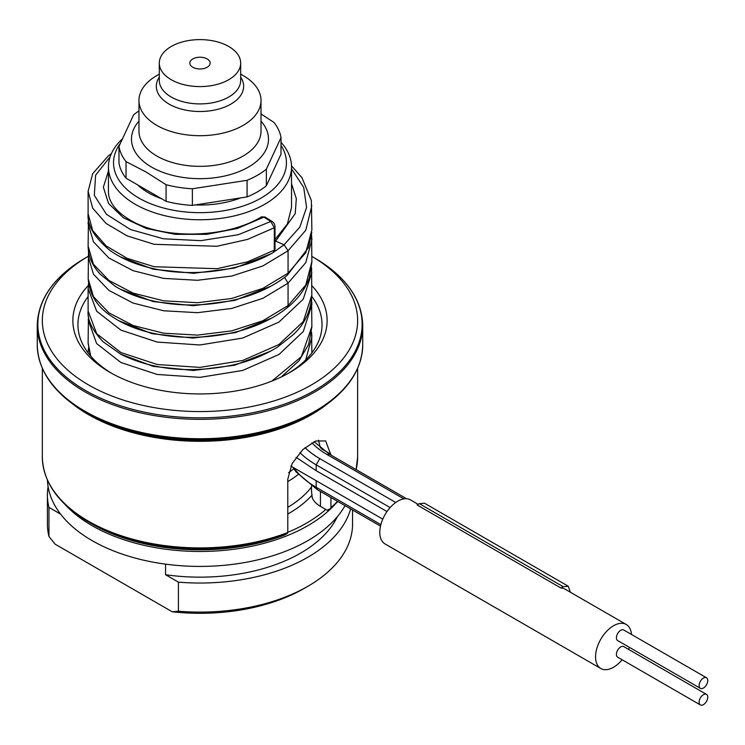 <?xml version="1.0" encoding="UTF-8"?>
<svg xmlns="http://www.w3.org/2000/svg" width="745" height="745" viewBox="0 0 745 745"><rect width="100%" height="100%" fill="white"/><g stroke="black" fill="none" stroke-linecap="round" stroke-linejoin="round"><path stroke-width="1.12" d="M281.005 145.331A86.457 49.915 180 0 1 246.716 204.754A86.457 49.915 180 0 1 138.859 198.049A86.457 49.915 180 0 1 120.066 143.72M240.691 197.9A73.234 42.279 180 0 1 195.181 204.94M161.758 198.813A73.234 42.279 180 0 1 148.208 192.648A73.234 42.279 180 0 1 137.527 184.825M126.026 178.185L126.026 161.581L146.048 172.002L166.07 184.695L166.07 201.308L126.026 178.185A81.373 46.982 180 0 1 118.977 162.997L118.977 146.383L133.634 114.805A81.373 46.982 180 0 1 138.961 110.921M166.07 201.308A81.373 46.982 0 0 0 192.378 205.378L247.079 196.913A81.373 46.982 0 0 0 266.347 185.794L281.005 154.215L281.005 137.601L266.347 169.18L266.347 185.794M126.026 161.581A81.373 46.982 180 0 1 118.977 146.383M166.07 184.695A81.373 46.982 0 0 0 192.378 188.764L192.378 205.378M266.347 169.18A81.373 46.982 0 0 1 247.079 180.309L192.378 188.764M281.005 137.601A81.373 46.982 0 0 0 273.955 122.413L261.011 113.948M243.14 75.552L240.672 74.127L243.14 75.552A61.025 35.229 0 0 1 261.011 100.473A61.025 35.229 0 0 1 223.342 133.02A61.025 35.229 0 0 1 156.832 125.383A61.025 35.229 180 0 1 138.961 100.473A61.025 35.229 180 0 1 156.832 75.552L159.3 74.127M240.672 63.102A40.686 23.486 0 0 1 215.556 84.8A40.686 23.486 0 0 1 171.22 79.706A40.686 23.486 180 0 1 159.3 63.102A40.686 23.486 180 0 1 184.415 41.394A40.686 23.486 180 0 1 228.752 46.488A40.686 23.486 0 0 1 240.672 63.102L240.672 80.423A40.686 23.486 0 0 1 215.556 102.121A40.686 23.486 0 0 1 171.22 97.027A40.686 23.486 0 0 1 159.3 80.423L159.3 63.102M192.797 67.255A10.169 5.876 180 0 1 190.161 61.584A10.169 5.876 180 0 1 197.35 57.43A10.169 5.876 180 0 1 207.184 58.948A10.169 5.876 180 0 1 209.82 61.584A10.169 5.876 180 0 1 205.071 68.186A10.169 5.876 180 0 1 192.797 67.255M48.099 486.643A152.567 88.087 0 0 0 47.419 494.95A152.567 88.087 0 0 0 48.956 507.401L48.956 536.465L55.149 544.195L172.225 611.785L178.409 611.207L178.409 582.143A152.567 88.087 0 0 0 350.634 508.891M352.553 509.999L352.553 524.014A152.567 88.087 180 0 1 307.871 586.296L304.277 588.373A147.482 85.144 180 0 1 172.225 611.785M165.548 564.142L165.548 574.721L178.409 582.143M48.956 507.401L60.569 514.106M337.289 516.741A142.397 82.211 180 0 1 165.548 574.721M47.457 480.18A152.567 88.087 0 0 0 92.11 540.619A152.567 88.087 0 0 0 345.028 505.659M307.871 586.296A152.567 88.087 180 0 1 178.409 611.207M48.956 536.465A152.567 88.087 180 0 1 47.419 524.014L47.419 494.95M334.878 504.542A152.567 88.087 180 0 1 92.11 525.672A152.567 88.087 180 0 1 65.094 504.542M330.501 508.5L330.938 507.578L330.501 508.5L327.269 510.297L325.798 509.45A150.527 86.904 180 0 1 287.784 532.321M287.356 533.42A157.055 90.676 180 0 1 88.934 522.18C58.594 504.207 43.061 482.443 42.335 456.89A157.651 91.02 0 0 0 88.515 521.249A157.651 91.02 0 0 0 287.784 532.489L287.356 533.42L284.115 535.208A152.567 88.087 180 0 1 92.11 524.014A152.567 88.087 180 0 1 90.545 523.092M325.798 509.45L320.443 506.358A30.517 17.619 -0 0 1 312.267 497.809L311.503 491.011L312.267 497.809M337.56 501.348A157.651 91.02 0 0 1 330.938 507.578L330.938 497.52M330.938 455.055L325.677 440.919L315.573 441.049L302.936 449.496L292.049 463.669L287.784 479.193L287.784 532.489M111.918 373.487A122.05 70.468 180 0 1 77.936 324.699A122.05 70.468 180 0 1 88.115 296.529M298.224 474.481A122.05 70.468 180 0 1 287.784 481.615M355.3 372.826A162.14 93.609 180 0 1 314.641 412.143C345.95 393.584 361.977 371.131 362.731 344.777A162.736 93.954 180 0 1 262.268 431.579A162.736 93.954 180 0 1 84.911 411.212A162.736 93.954 180 0 1 37.25 344.777C37.995 371.131 54.022 393.584 85.33 412.143L88.087 413.726A158.247 91.365 0 0 0 311.885 413.726L314.641 412.143A162.14 93.609 180 0 1 85.34 412.143A162.14 93.609 180 0 1 85.33 412.143A162.14 93.609 180 0 1 44.672 372.826M311.866 256.42L314.641 258.021L311.866 256.42A157.651 91.02 180 0 1 311.261 385.025A157.651 91.02 180 0 1 88.515 384.904A157.651 91.02 180 0 1 88.106 256.42L85.33 258.021A162.14 93.609 0 0 0 85.34 390.408A162.14 93.609 0 0 0 314.641 390.408A162.14 93.609 0 0 0 314.641 258.021L314.641 258.021C345.95 276.581 361.977 299.034 362.731 325.388A162.736 93.954 0 0 1 262.268 412.19A162.736 93.954 0 0 1 84.911 391.823A162.736 93.954 0 0 1 37.25 325.388C37.995 299.034 54.022 276.581 85.33 258.021M311.82 285.633A127.134 73.401 180 0 1 289.889 372.444A127.134 73.401 180 0 1 110.092 372.444A127.134 73.401 180 0 1 110.083 372.444A127.134 73.401 180 0 1 88.245 285.54M311.829 296.491A122.05 70.468 180 0 1 322.036 324.699A122.05 70.468 180 0 1 288.054 373.487M293.828 468.819A116.965 67.534 180 0 1 288.613 472.581M274.998 239.536L287.402 223.966L291.528 207.473L291.528 166.908A91.542 52.848 180 0 1 235.02 215.733A91.542 52.848 180 0 1 135.264 204.279A91.542 52.848 180 0 1 108.453 166.908A91.542 52.848 180 0 1 121.929 139.306M281.005 142.304A91.542 52.848 180 0 1 291.528 166.908M299.9 452.588A101.711 58.725 0 0 0 316.178 464.861L316.178 470.672L386.981 511.554M316.178 470.672L296.026 457.318M631.453 634.442A25.432 14.677 120 0 0 626.247 624.487A25.432 14.677 120 0 0 606.654 631.294A25.432 14.677 120 0 0 595.553 656.885A25.432 14.677 120 0 0 600.824 668.526L385.053 543.952A25.432 14.677 120 0 1 379.792 532.312A25.432 14.677 -60 0 1 390.892 506.73A25.432 14.677 -60 0 1 410.486 499.914L418.169 504.346M108.444 170.968L103.359 187.228L108.547 203.478L123.447 217.81L146.476 228.529L175.187 234.312L206.542 234.358L237.199 228.501L263.898 217.167A2.03 1.22 122 0 1 265.071 217.046L261.504 216.842L263.898 217.167L270.808 221.47L274.318 227.737L274.318 250.162L273.368 252.434L274.998 249.286A2.03 1.173 180 0 1 274.318 250.162L247.591 261.821L216.963 268.694L154.159 266.729L127.125 258.301L106.06 245.859L92.687 230.55L88.106 213.731L88.106 191.307L92.687 208.125L106.06 223.444L127.125 235.886L154.159 244.304L216.963 246.269L247.582 239.396L274.318 227.737A2.03 1.173 180 0 0 274.998 226.871L274.998 249.286M600.824 668.526A25.432 14.677 120 0 0 622.14 659.763M628.51 649.351A25.432 14.677 120 0 0 629.329 647.303M626.247 624.487L565.11 589.193A25.432 14.677 120 0 0 560.938 588.01L417.098 504.961L419.351 503.667L563.192 586.706L560.938 588.01M570.381 592.228L568.267 586.222L424.426 503.173L419.351 503.667M568.267 586.222L563.192 586.706M706.484 694.368L623.779 646.613A6.1 3.52 120 0 0 619.076 648.252A6.1 3.52 120 0 0 616.413 654.389A6.1 3.52 120 0 0 617.67 657.183L700.384 704.938A6.1 3.52 120 0 0 705.087 703.308A6.1 3.52 120 0 0 707.75 697.162A6.1 3.52 120 0 0 706.484 694.368A6.1 3.52 120 0 0 701.781 696.007A6.1 3.52 120 0 0 699.117 702.144A6.1 3.52 120 0 0 700.384 704.938M706.484 677.764L623.779 630.009A6.1 3.52 120 0 0 619.076 631.639A6.1 3.52 120 0 0 616.413 637.785A6.1 3.52 120 0 0 617.67 640.579L700.384 688.333A6.1 3.52 120 0 0 705.087 686.694A6.1 3.52 120 0 0 707.75 680.558A6.1 3.52 120 0 0 706.484 677.764A6.1 3.52 120 0 0 701.781 679.393A6.1 3.52 120 0 0 699.117 685.54A6.1 3.52 120 0 0 700.384 688.333M88.161 221.759L88.106 223.714L93.442 241.799L108.9 258.003L133.029 270.649L163.518 278.369L197.472 280.288L231.667 276.069L262.855 265.956L288.064 250.758L305.748 230.28L311.838 205.713M274.002 251.95L284.059 244.798L288.064 250.758L288.064 273.182L305.748 252.704L311.866 229.888M318.469 440.174L320.434 447.987M247.079 180.309L247.079 196.913M261.011 121.137A68.512 39.55 0 0 1 240.272 171.108A68.512 39.55 0 0 1 151.542 167.085A68.512 39.55 180 0 1 138.961 121.137M138.961 100.473L138.961 131.111A61.025 35.229 180 0 0 156.832 156.022A61.025 35.229 0 0 0 223.342 163.658A61.025 35.229 0 0 0 261.011 131.111L261.011 100.473M159.3 77.145A43.666 25.209 0 0 0 169.115 104.123A43.666 25.209 0 0 0 223.863 107.401A43.666 25.209 0 0 0 240.672 77.145M320.443 491.458L320.443 506.358M330.938 454.282L321.449 448.807M287.784 514.003A126.119 72.814 0 0 0 311.82 495.397M287.784 507.354A122.05 70.468 0 0 0 311.503 487.053M92.11 524.014L88.934 522.18A157.055 90.676 180 0 1 49.533 484.082M356.101 469.583A157.651 91.02 0 0 0 357.637 456.89L356.138 469.601M71.66 403.175A157.651 91.02 0 0 0 88.515 414.658A157.651 91.02 0 0 0 328.312 403.175M305.003 447.652A96.627 55.782 0 0 0 319.773 458.631L316.178 464.861L390.129 507.559M316.178 480.702L316.178 487.286L380.863 524.629M293.819 467.786A101.711 58.725 0 0 0 316.178 487.286L317.24 489.614L296.063 471.892L292.776 467.19M319.773 458.631L395.725 502.484M305.711 359.91L311.866 337.085L311.82 334.943M311.913 442.781A86.457 49.915 0 0 0 326.971 454.478L403.874 498.88M274.998 242.023L295.234 213.619L296.314 198.58L291.528 183.81M274.998 240.849L284.059 244.798L299.816 227.123L306.577 207.464L303.737 187.47L291.528 168.798M88.106 342.849L90.76 356.138M271.86 381.095L301.362 356.669L311.866 326.58M88.124 319.735L96.599 343.529L120.839 362.461L157.12 374.456L199.93 377.361L242.758 370.433L279.058 354.415L303.336 331.441L311.866 304.696L311.801 302.144M120.196 353.94L153.312 366.4L193.486 370.47L234.638 365.227L270.547 351.174M406.621 498.75L329.504 454.236L326.971 454.478M118.678 320.657L152.12 333.732L193.151 338.081L235.262 332.68L271.785 318.068M120.094 289.107L153.237 301.604L193.476 305.692L234.703 300.431L270.668 286.331M120.215 256.783L153.321 269.234L193.486 273.303L234.628 268.06L270.537 254.008M110.158 156.748L95.602 175.215L94.317 195.339L106.46 214.318L130.487 229.525L163.341 238.772L200.861 240.672L238.26 234.731L270.808 221.47A2.03 1.22 122 0 1 271.972 221.358C273.881 222.569 274.886 224.403 274.998 226.862M88.106 278.593L93.47 296.659L108.956 312.853L133.085 325.481L163.565 333.192L197.518 335.101L231.695 330.873L262.864 320.76L288.064 305.571L287.142 307.797C272.661 319.279 254.594 327.558 232.943 332.642C201.513 339.422 171.546 338.807 143.059 330.78C131.325 327.279 121.174 322.669 112.616 316.932C97.437 307.387 89.298 294.61 88.189 278.593L88.515 251.419M311.568 267.595L311.82 294.936C310.954 310.888 304.714 324.168 293.102 334.784L277.652 346.984C264.81 355.104 249.892 361.101 232.896 365.003C190.664 373.636 153.433 370.125 121.212 354.48L102.959 341.648C92.129 329.886 87.184 319.679 88.115 311.019L96.682 333.667L120.932 352.553L157.186 364.501L199.921 367.397L242.674 360.487L278.947 344.516L303.243 321.607L311.866 294.927M88.106 256.168L93.47 274.235L108.956 290.429L133.085 303.057L163.565 310.767L197.518 312.676L231.695 308.449L262.864 298.335L288.064 283.147L288.064 305.571L305.757 285.074L311.866 261.663M88.115 311.019L88.115 288.604L96.682 311.242L120.932 330.128L157.186 342.076L199.921 344.972L242.674 338.062L278.947 322.091L303.243 299.183L311.866 272.502M284.553 277.438L288.064 283.147L305.757 262.659L311.866 239.853L311.82 237.757M288.064 273.182L287.142 275.408C273.145 286.601 255.665 294.741 234.722 299.844C204.903 306.679 176.053 306.661 148.18 299.788C135.534 296.547 124.545 292.04 115.186 286.276L100.407 274.393C92.352 265.779 88.255 256.364 88.115 246.139L93.442 264.224L108.9 280.427L133.029 293.074L163.518 300.794L197.472 302.712L231.667 298.484L262.855 288.38L288.064 273.182M88.115 245.58L88.469 218.723M337.876 501.525L330.64 508.407M357.637 456.89L357.637 368.356M42.335 456.89L42.335 368.356M88.087 413.726L85.33 412.143M37.25 344.777L37.25 325.388M362.731 344.777L362.731 325.388M261.504 216.832C227.551 237.757 167.02 239.676 133.97 222.178C109.012 209.056 108.323 195.143 108.444 191.307L108.444 166.908M290.876 466.091L382.772 519.144M380.499 526.138L317.24 489.614M311.866 352.86L311.606 332.093M88.459 315.871L88.106 343.249L90.322 355.626M281.256 376.989L299.052 360.748L308.579 344.507L311.866 327.12L311.596 299.611M88.469 348.26L88.106 352.86M329.504 454.236L314.064 441.692M265.071 217.046L271.972 221.358M88.115 288.604L88.497 283.472M287.142 307.797C298.037 298.95 305.431 288.911 309.315 277.689L311.866 262.277L311.606 234.88M311.876 229.916L311.345 200.498L301.976 177.72L291.509 165.8M111.377 153.647L108.342 155.863L92.669 173.697L88.106 191.307M311.801 232.328L308.458 247.657L287.142 275.408M88.106 213.731C87.072 224.934 94.056 236.929 109.059 249.705C120.802 258.431 135.72 264.773 153.833 268.731C194.845 277.689 243.308 270.351 273.378 252.434M311.503 491.011L311.503 486.01"/></g></svg>

